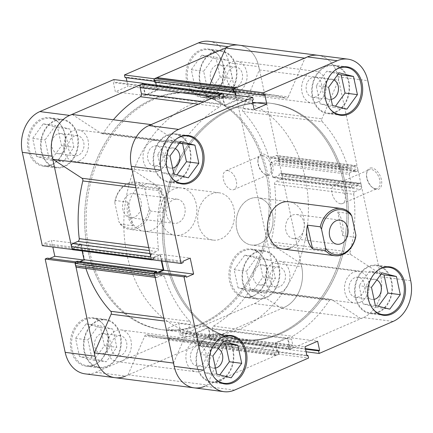 <?xml version="1.0" encoding="UTF-8"?>
<svg xmlns="http://www.w3.org/2000/svg" width="433" height="433" viewBox="0 0 433 433"><rect width="100%" height="100%" fill="white"/><g stroke="black" fill="none" stroke-linecap="round" stroke-linejoin="round"><path stroke-width="0.32" stroke-dasharray="2.17 1.62" d="M209.058 86.735L288.27 96.9A2.382 1.835 -82.7 0 1 287.155 98.107A2.382 1.835 -82.7 0 1 286.37 98.221A2.382 1.835 -82.7 0 1 286.11 98.167L206.898 87.996A2.382 1.835 97.3 0 0 207.153 88.056A2.382 1.835 97.3 0 0 207.937 87.937A2.382 1.835 97.3 0 0 209.058 86.735L210.043 84.44M103.568 132.747L182.78 142.912A2.382 1.835 -82.7 0 1 181.892 143.691A2.382 1.835 -82.7 0 1 181.108 143.81A2.382 1.835 -82.7 0 1 180.491 143.577L101.273 133.413A2.382 1.835 97.3 0 0 101.89 133.64A2.382 1.835 97.3 0 0 102.675 133.526A2.382 1.835 97.3 0 0 103.568 132.747A127.546 98.204 -82.7 0 1 113.365 119.757M360.067 302.31A15.972 12.297 -82.7 0 1 354.806 303.095A15.972 12.297 -82.7 0 1 344.484 289.098A15.972 12.297 -82.7 0 1 353.609 272.195A15.972 12.297 -82.7 0 1 358.87 271.41A15.972 12.297 -82.7 0 1 369.192 285.407A15.972 12.297 -82.7 0 1 360.067 302.31M280.849 292.145A15.972 12.297 -82.7 0 1 275.588 292.93A15.972 12.297 -82.7 0 1 265.272 278.933A15.972 12.297 -82.7 0 1 274.392 262.03A15.972 12.297 -82.7 0 1 279.658 261.245A15.972 12.297 -82.7 0 1 289.975 275.242A15.972 12.297 -82.7 0 1 280.849 292.145M201.486 370.989A15.972 12.297 -82.7 0 1 196.225 371.774A15.972 12.297 -82.7 0 1 185.903 357.772A15.972 12.297 -82.7 0 1 195.029 340.874A15.972 12.297 -82.7 0 1 200.29 340.084A15.972 12.297 -82.7 0 1 210.611 354.086A15.972 12.297 -82.7 0 1 201.486 370.989M122.268 360.819A15.972 12.297 -82.7 0 1 117.007 361.609A15.972 12.297 -82.7 0 1 106.691 347.607A15.972 12.297 -82.7 0 1 115.817 330.704A15.972 12.297 -82.7 0 1 121.078 329.919A15.972 12.297 -82.7 0 1 131.394 343.921A15.972 12.297 -82.7 0 1 122.268 360.819M158.608 170.97A15.972 12.297 -82.7 0 1 153.342 171.755A15.972 12.297 -82.7 0 1 143.025 157.758A15.972 12.297 -82.7 0 1 152.151 140.855A15.972 12.297 -82.7 0 1 157.412 140.07A15.972 12.297 -82.7 0 1 167.728 154.067A15.972 12.297 -82.7 0 1 158.608 170.97M79.391 160.805A15.972 12.297 -82.7 0 1 74.13 161.59A15.972 12.297 -82.7 0 1 63.808 147.593A15.972 12.297 -82.7 0 1 72.933 130.69A15.972 12.297 -82.7 0 1 78.194 129.905A15.972 12.297 -82.7 0 1 88.516 143.902A15.972 12.297 -82.7 0 1 79.391 160.805M317.183 102.296A15.972 12.297 -82.7 0 1 311.922 103.081A15.972 12.297 -82.7 0 1 301.606 89.079A15.972 12.297 -82.7 0 1 310.732 72.181A15.972 12.297 -82.7 0 1 315.993 71.391A15.972 12.297 -82.7 0 1 326.309 85.393A15.972 12.297 -82.7 0 1 317.183 102.296M237.971 92.126A15.972 12.297 -82.7 0 1 232.71 92.916A15.972 12.297 -82.7 0 1 222.389 78.914A15.972 12.297 -82.7 0 1 231.514 62.011A15.972 12.297 -82.7 0 1 236.775 61.226A15.972 12.297 -82.7 0 1 247.097 75.228A15.972 12.297 -82.7 0 1 237.971 92.126M280.2 333.951A119.199 91.78 -82.7 0 1 240.937 339.813A119.199 91.78 -82.7 0 1 163.928 235.346A119.199 91.78 -82.7 0 1 232.018 109.213A119.199 91.78 -82.7 0 1 271.28 103.352A119.199 91.78 -82.7 0 1 348.284 207.818A119.199 91.78 -82.7 0 1 280.2 333.951A119.199 91.78 -82.7 0 1 240.937 339.813A119.199 91.78 -82.7 0 1 163.928 235.346A119.199 91.78 -82.7 0 1 232.018 109.213A119.199 91.78 -82.7 0 1 271.28 103.352A119.199 91.78 -82.7 0 1 348.284 207.818A119.199 91.78 -82.7 0 1 280.2 333.951M200.982 323.787A119.199 91.78 -82.7 0 1 161.72 329.648A119.199 91.78 -82.7 0 1 84.716 225.182A119.199 91.78 -82.7 0 1 152.8 99.049A119.199 91.78 -82.7 0 1 192.063 93.187A119.199 91.78 -82.7 0 1 269.072 197.654A119.199 91.78 -82.7 0 1 200.982 323.787A119.199 91.78 97.3 0 0 269.072 197.654A119.199 91.78 97.3 0 0 192.063 93.187A119.199 91.78 97.3 0 0 152.8 99.049A119.199 91.78 97.3 0 0 84.716 225.182A119.199 91.78 97.3 0 0 161.72 329.648A119.199 91.78 97.3 0 0 200.982 323.787M209.453 338.536L288.665 348.706A1.191 0.92 97.3 0 0 289.406 349.501A1.191 0.92 97.3 0 0 289.796 349.442L210.584 339.277A1.191 0.92 -82.7 0 1 210.189 339.337A1.191 0.92 -82.7 0 1 209.453 338.536L209.02 336.517L210.043 336.073L208.305 327.981L196.55 333.074L198.282 341.166L199.304 340.722L199.743 342.741A1.191 0.92 -82.7 0 1 199.088 344.251L197.264 345.047A2.382 1.835 -82.7 0 1 196.479 345.161A2.382 1.835 -82.7 0 1 195.002 343.569L193.621 337.145A2.382 1.835 97.3 0 0 192.144 335.548A2.382 1.835 97.3 0 0 191.565 335.591A127.546 98.204 -82.7 0 1 160.659 337.924A127.546 98.204 -82.7 0 1 146.89 334.833A2.382 1.835 97.3 0 0 146.63 334.779A2.382 1.835 97.3 0 0 144.73 336.1L128.049 374.832A32.183 24.778 -82.7 0 1 125.548 376.104A32.183 24.778 -82.7 0 1 114.945 377.684M173.498 363.065L190.331 324.349L164.491 321.037M278.035 160.924L357.247 171.089A1.191 0.92 97.3 0 0 357.896 169.579L278.684 159.414A1.191 0.92 -82.7 0 1 278.035 160.924L276.427 161.617L276.151 160.324L270.63 162.716A1.191 0.92 97.3 0 0 269.981 164.226L272.676 176.81A1.191 0.92 97.3 0 0 273.418 177.611A1.191 0.92 97.3 0 0 273.808 177.552L279.334 175.159L279.058 173.866L280.66 173.173A1.191 0.92 -82.7 0 1 281.049 173.113A1.191 0.92 -82.7 0 1 281.791 173.909L282.284 176.215A2.382 1.835 -82.7 0 1 280.985 179.23L275.891 181.438A2.382 1.835 97.3 0 0 274.544 184.193A127.546 98.204 -82.7 0 1 270.977 241.89A2.382 1.835 97.3 0 0 271.816 244.591L300.854 263.524A32.183 24.778 -82.7 0 1 284.129 307.425A32.183 24.778 -82.7 0 1 281.553 308.356L360.765 318.52L331.727 299.587L252.509 289.423A2.382 1.835 97.3 0 0 251.892 289.19A2.382 1.835 97.3 0 0 250.22 290.088A127.546 98.204 -82.7 0 1 213.431 326.125A2.382 1.835 97.3 0 0 212.332 329.042L291.544 339.207A2.382 1.835 -82.7 0 1 292.643 336.289L213.431 326.125M271.816 244.591L351.028 254.756L380.071 273.694A32.183 24.778 -82.7 0 1 363.341 317.589A32.183 24.778 -82.7 0 1 360.765 318.52M191.565 335.591L270.782 345.756A127.546 98.204 -82.7 0 1 239.871 348.089A127.546 98.204 -82.7 0 1 226.102 345.004L146.89 334.833M250.22 290.088L329.432 300.253A127.546 98.204 -82.7 0 1 292.643 336.289M148.736 247.557L158.456 248.807A127.546 98.204 -82.7 0 1 162.023 191.11L135.919 187.76M85.88 268.449A127.546 98.204 -82.7 0 1 85.149 266.214A2.382 1.835 97.3 0 0 83.737 264.877A2.382 1.835 97.3 0 0 82.952 264.996L162.169 275.161A2.382 1.835 -82.7 0 1 162.954 275.042A2.382 1.835 -82.7 0 1 164.367 276.384L85.149 266.214M163.858 318.093L189.968 321.443A127.546 98.204 -82.7 0 1 164.367 276.384M157.309 77.675A2.382 1.835 -82.7 0 1 158.787 79.266L160.161 85.691A2.382 1.835 97.3 0 0 161.639 87.287A2.382 1.835 97.3 0 0 162.218 87.244A127.546 98.204 -82.7 0 1 193.129 84.911A127.546 98.204 -82.7 0 1 206.898 87.996M162.218 87.244L241.435 97.409A127.546 98.204 -82.7 0 1 272.341 95.076A127.546 98.204 -82.7 0 1 286.11 98.167M182.78 142.912A127.546 98.204 -82.7 0 1 219.569 106.875L198.341 104.153M274.544 184.193L353.761 194.363A127.546 98.204 -82.7 0 1 350.189 252.055L270.977 241.89M209.042 41.324A32.183 24.778 -82.7 0 1 228.997 62.828L258.799 66.655A32.183 24.778 97.3 0 0 238.837 45.146A32.183 24.778 -82.7 0 1 259.351 69.913L242.669 108.651A2.382 1.835 97.3 0 0 243.032 111.557A127.546 98.204 -82.7 0 1 268.633 156.616A2.382 1.835 97.3 0 0 270.046 157.958A2.382 1.835 97.3 0 0 270.831 157.839L350.048 168.004A2.382 1.835 -82.7 0 1 349.263 168.123A2.382 1.835 -82.7 0 1 347.851 166.786L268.633 156.616M243.032 111.557L322.249 121.722A127.546 98.204 -82.7 0 1 347.851 166.786M210.584 339.277L212.408 338.487L291.625 348.652A2.382 1.835 97.3 0 0 292.925 345.631L291.544 339.207M155.122 277.331L156.291 277.483A2.382 1.835 97.3 0 0 157.076 277.364L77.859 267.199L82.952 264.996M77.859 267.199A2.382 1.835 -82.7 0 1 77.074 267.318M77.355 261.218L77.631 262.506L79.872 261.537M82.162 250.929L80.868 244.899L74.454 247.676L74.73 248.97L73.128 249.662A1.191 0.92 -82.7 0 1 72.733 249.722M72.235 114.48L101.273 133.413M143.594 83.499A1.191 0.92 -82.7 0 1 144.335 84.294L144.768 86.319L143.745 86.762L145.477 94.854L157.239 89.761L156.243 85.122M155.631 82.259L155.501 81.669L154.478 82.113M357.896 169.579L357.404 167.273A2.382 1.835 97.3 0 0 355.926 165.682A2.382 1.835 97.3 0 0 355.141 165.801L275.924 155.636L270.831 157.839M275.924 155.636A2.382 1.835 -82.7 0 1 276.709 155.517A2.382 1.835 -82.7 0 1 278.192 157.109L357.404 167.273M278.684 159.414L278.192 157.109M281.553 308.356L252.509 289.423M292.925 345.631L213.707 335.467L212.332 329.042M213.707 335.467A2.382 1.835 -82.7 0 1 212.408 338.487M288.665 348.706L288.232 346.681L289.255 346.238L287.523 338.146L275.761 343.239L277.499 351.331L278.522 350.887L278.955 352.911L199.743 342.741M289.796 349.442L291.625 348.652M329.432 300.253A2.382 1.835 -82.7 0 1 331.11 299.36A2.382 1.835 -82.7 0 1 331.727 299.587M351.028 254.756A2.382 1.835 -82.7 0 1 350.189 252.055M353.761 194.363A2.382 1.835 -82.7 0 1 355.103 191.602L275.891 181.438M280.985 179.23L360.202 189.4L355.103 191.602M360.202 189.4A2.382 1.835 97.3 0 0 361.501 186.379L282.284 176.215M281.791 173.909L361.008 184.074L361.501 186.379M361.008 184.074A1.191 0.92 97.3 0 0 360.267 183.278A1.191 0.92 97.3 0 0 359.872 183.338L280.66 173.173M273.808 177.552L353.025 187.716L358.546 185.324L358.27 184.03L359.872 183.338M353.025 187.716A1.191 0.92 -82.7 0 1 352.63 187.776A1.191 0.92 -82.7 0 1 351.894 186.98L272.676 176.81M269.981 164.226L349.193 174.391L351.894 186.98M349.193 174.391A1.191 0.92 -82.7 0 1 349.842 172.881L270.63 162.716M357.247 171.089L355.645 171.782L355.369 170.494L349.842 172.881M355.141 165.801L350.048 168.004M322.249 121.722A2.382 1.835 -82.7 0 1 321.887 118.815L242.669 108.651M410.69 280.66L380.894 276.833L338.011 76.82A32.183 24.778 -82.7 0 0 318.055 55.316A32.183 24.778 -82.7 0 1 338.563 80.078L321.887 118.815M288.27 96.9L304.951 58.168L304.621 58.125M241.435 97.409A2.382 1.835 -82.7 0 1 240.856 97.452A2.382 1.835 -82.7 0 1 239.379 95.855L160.161 85.691M158.787 79.266L237.998 89.431L239.379 95.855M237.998 89.431A2.382 1.835 97.3 0 0 236.521 87.839L236.126 87.785M233.912 88.749A1.191 0.92 97.3 0 0 233.49 89.101M144.335 84.294L223.547 94.464L223.98 96.483L222.957 96.927L224.695 105.019L236.45 99.926L235.428 95.136M223.547 94.464A1.191 0.92 97.3 0 0 222.811 93.663L222.611 93.642M214.914 96.97L219.293 97.533L220.668 103.958A2.382 1.835 -82.7 0 1 219.569 106.875M151.117 124.601L180.491 143.577M135.345 185.091L161.184 188.409L131.995 169.455M161.184 188.409A2.382 1.835 -82.7 0 1 162.023 191.11M158.456 248.807A2.382 1.835 -82.7 0 1 157.109 251.562L149.38 250.572M150.013 253.511L152.015 253.77L157.109 251.562M151.209 259.091A1.191 0.92 97.3 0 0 151.534 259.692M161.341 260.947L160.08 255.064L153.666 257.841L153.942 259.134L152.405 259.8M156.746 272.189L156.849 272.676L157.688 272.308M154.316 272.958A1.191 0.92 97.3 0 0 154.316 273.586M157.076 277.364L162.169 275.161M189.968 321.443A2.382 1.835 -82.7 0 1 190.331 324.349M144.73 336.1L223.942 346.265L207.261 385.002A32.183 24.778 -82.7 0 1 204.76 386.268L278.76 354.221L308.561 358.048M223.942 346.265A2.382 1.835 -82.7 0 1 225.847 344.944A2.382 1.835 -82.7 0 1 226.102 345.004M270.782 345.756A2.382 1.835 -82.7 0 1 271.361 345.713A2.382 1.835 -82.7 0 1 272.839 347.309L193.621 337.145M195.002 343.569L274.213 353.734L272.839 347.309M274.213 353.734A2.382 1.835 97.3 0 0 275.691 355.325A2.382 1.835 97.3 0 0 276.481 355.212L197.264 345.047M199.088 344.251L278.305 354.421L276.481 355.212M278.305 354.421A1.191 0.92 97.3 0 0 278.955 352.911M259.351 69.913L338.563 80.078M300.854 263.524L380.071 273.694M128.049 374.832L207.261 385.002M355.369 170.494L276.151 160.324M355.645 171.782L276.427 161.617M358.546 185.324L279.334 175.159M358.27 184.03L279.058 173.866M222.957 96.927L143.745 86.762M145.477 94.854L224.695 105.019M223.98 96.483L144.768 86.319M157.239 89.761L236.45 99.926M234.718 91.834L155.501 81.669M156.849 272.676L77.631 262.506M80.868 244.899L160.08 255.064M153.666 257.841L74.454 247.676M153.942 259.134L74.73 248.97M289.255 346.238L210.043 336.073M208.305 327.981L287.523 338.146M288.232 346.681L209.02 336.517M196.55 333.074L275.761 343.239M277.499 351.331L198.282 341.166M278.522 350.887L199.304 340.722M51.933 164.491A23.842 18.354 97.3 0 0 65.551 139.269A23.842 18.354 97.3 0 0 50.152 118.371A23.842 18.354 97.3 0 0 42.299 119.546A23.842 18.354 97.3 0 0 28.681 144.774A23.842 18.354 97.3 0 0 44.085 165.666A23.842 18.354 97.3 0 0 51.933 164.491M54.672 121.132A23.842 18.354 -82.7 0 1 62.525 119.963A23.842 18.354 -82.7 0 1 77.924 140.855A23.842 18.354 -82.7 0 1 64.306 166.083A23.842 18.354 -82.7 0 1 56.452 167.257A23.842 18.354 -82.7 0 1 41.054 146.359A23.842 18.354 -82.7 0 1 54.672 121.132M94.816 364.51A23.842 18.354 97.3 0 0 108.434 339.283A23.842 18.354 97.3 0 0 93.03 318.39A23.842 18.354 97.3 0 0 85.177 319.565A23.842 18.354 97.3 0 0 71.559 344.787A23.842 18.354 97.3 0 0 86.963 365.685A23.842 18.354 97.3 0 0 94.816 364.51M97.549 321.151A23.842 18.354 -82.7 0 1 105.403 319.976A23.842 18.354 -82.7 0 1 120.807 340.868A23.842 18.354 -82.7 0 1 107.189 366.096A23.842 18.354 -82.7 0 1 99.336 367.271A23.842 18.354 -82.7 0 1 83.932 346.378A23.842 18.354 -82.7 0 1 97.549 321.151M253.397 295.831A23.842 18.354 97.3 0 0 267.015 270.609A23.842 18.354 97.3 0 0 251.611 249.711A23.842 18.354 97.3 0 0 243.757 250.886A23.842 18.354 97.3 0 0 230.139 276.113A23.842 18.354 97.3 0 0 245.543 297.006A23.842 18.354 97.3 0 0 253.397 295.831M256.13 252.471A23.842 18.354 -82.7 0 1 263.984 251.302A23.842 18.354 -82.7 0 1 279.388 272.195A23.842 18.354 -82.7 0 1 265.77 297.422A23.842 18.354 -82.7 0 1 257.916 298.591A23.842 18.354 -82.7 0 1 242.512 277.699A23.842 18.354 -82.7 0 1 256.13 252.471M210.514 95.817A23.842 18.354 97.3 0 0 224.132 70.59A23.842 18.354 97.3 0 0 208.733 49.698A23.842 18.354 97.3 0 0 200.88 50.872A23.842 18.354 97.3 0 0 187.262 76.094A23.842 18.354 97.3 0 0 202.666 96.992A23.842 18.354 97.3 0 0 210.514 95.817M213.252 52.458A23.842 18.354 -82.7 0 1 221.106 51.283A23.842 18.354 -82.7 0 1 236.505 72.176A23.842 18.354 -82.7 0 1 222.887 97.403A23.842 18.354 -82.7 0 1 215.033 98.578A23.842 18.354 -82.7 0 1 199.635 77.686A23.842 18.354 -82.7 0 1 213.252 52.458M267.832 175.522A11.404 6.614 -113.4 0 0 272.741 165.698A11.404 6.614 -113.4 0 0 263.221 154.024A11.404 6.614 -113.4 0 0 258.019 159.301A11.404 6.614 -113.4 0 0 264.379 173.99A11.404 6.614 -113.4 0 0 267.832 175.522M262.571 155.534A10.213 5.927 66.6 0 1 270.668 164.388A10.213 5.927 66.6 0 1 268.693 174.531A10.213 5.927 66.6 0 1 266.701 174.786A10.213 5.927 66.6 0 1 263.61 173.411A10.213 5.927 66.6 0 1 257.916 160.259A10.213 5.927 66.6 0 1 260.579 155.788A10.213 5.927 66.6 0 1 262.571 155.534M227.828 170.58A10.213 5.927 66.6 0 1 235.92 179.435A10.213 5.927 66.6 0 1 233.95 189.578A10.213 5.927 66.6 0 1 231.953 189.833A10.213 5.927 66.6 0 1 223.856 180.978A10.213 5.927 66.6 0 1 225.831 170.835A10.213 5.927 66.6 0 1 227.828 170.58M94.183 364.976A24.437 18.814 -82.7 0 1 86.129 366.177A24.437 18.814 -82.7 0 1 70.346 344.76A24.437 18.814 -82.7 0 1 84.305 318.905A24.437 18.814 -82.7 0 1 92.353 317.703A24.437 18.814 -82.7 0 1 108.136 339.115A24.437 18.814 -82.7 0 1 94.183 364.976M107.308 366.659A24.437 18.814 -82.7 0 1 99.26 367.861A24.437 18.814 -82.7 0 1 83.472 346.443A24.437 18.814 -82.7 0 1 97.43 320.588A24.437 18.814 -82.7 0 1 105.479 319.386A24.437 18.814 -82.7 0 1 121.267 340.803A24.437 18.814 -82.7 0 1 107.308 366.659M51.3 164.957A24.437 18.814 -82.7 0 1 43.251 166.158A24.437 18.814 -82.7 0 1 27.468 144.746A24.437 18.814 -82.7 0 1 41.422 118.886A24.437 18.814 -82.7 0 1 49.47 117.684A24.437 18.814 -82.7 0 1 65.259 139.101A24.437 18.814 -82.7 0 1 51.3 164.957M64.43 166.645A24.437 18.814 -82.7 0 1 56.377 167.847A24.437 18.814 -82.7 0 1 40.594 146.43A24.437 18.814 -82.7 0 1 54.553 120.574A24.437 18.814 -82.7 0 1 62.601 119.373A24.437 18.814 -82.7 0 1 78.384 140.785A24.437 18.814 -82.7 0 1 64.43 166.645M209.881 96.283A24.437 18.814 -82.7 0 1 201.832 97.485A24.437 18.814 -82.7 0 1 186.049 76.067A24.437 18.814 -82.7 0 1 200.003 50.212A24.437 18.814 -82.7 0 1 208.051 49.01A24.437 18.814 -82.7 0 1 223.839 70.422A24.437 18.814 -82.7 0 1 209.881 96.283M223.011 97.966A24.437 18.814 -82.7 0 1 214.957 99.168A24.437 18.814 -82.7 0 1 199.175 77.756A24.437 18.814 -82.7 0 1 213.133 51.895A24.437 18.814 -82.7 0 1 221.182 50.693A24.437 18.814 -82.7 0 1 236.965 72.111A24.437 18.814 -82.7 0 1 223.011 97.966M252.764 296.296A24.437 18.814 -82.7 0 1 244.71 297.498A24.437 18.814 -82.7 0 1 228.927 276.086A24.437 18.814 -82.7 0 1 242.886 250.225A24.437 18.814 -82.7 0 1 250.934 249.024A24.437 18.814 -82.7 0 1 266.717 270.441A24.437 18.814 -82.7 0 1 252.764 296.296M265.889 297.985A24.437 18.814 -82.7 0 1 257.841 299.187A24.437 18.814 -82.7 0 1 242.052 277.77A24.437 18.814 -82.7 0 1 256.011 251.914A24.437 18.814 -82.7 0 1 264.06 250.707A24.437 18.814 -82.7 0 1 279.848 272.124A24.437 18.814 -82.7 0 1 265.889 297.985M202.492 323.981A119.199 91.78 97.3 0 0 270.576 197.843A119.199 91.78 97.3 0 0 193.573 93.376A119.199 91.78 97.3 0 0 154.31 99.244A119.199 91.78 97.3 0 0 86.227 225.376A119.199 91.78 97.3 0 0 163.23 329.843A119.199 91.78 97.3 0 0 202.492 323.981M173.584 189.14A23.842 18.354 97.3 0 0 159.966 214.362A23.842 18.354 97.3 0 0 175.365 235.26A23.842 18.354 97.3 0 0 183.219 234.085A23.842 18.354 97.3 0 0 196.836 208.858A23.842 18.354 97.3 0 0 181.438 187.965A23.842 18.354 97.3 0 0 173.584 189.14M142.273 185.118A23.842 18.354 97.3 0 0 128.655 210.346A23.842 18.354 97.3 0 0 144.059 231.238A23.842 18.354 97.3 0 0 151.913 230.069A23.842 18.354 97.3 0 0 165.53 204.841A23.842 18.354 97.3 0 0 150.127 183.949A23.842 18.354 97.3 0 0 142.273 185.118M258.902 265.397A10.132 7.799 97.3 0 0 253.116 276.119A10.132 7.799 97.3 0 0 259.659 284.995A10.132 7.799 97.3 0 0 262.999 284.497A10.132 7.799 97.3 0 0 268.785 273.775A10.132 7.799 97.3 0 0 262.241 264.899A10.132 7.799 97.3 0 0 258.902 265.397M279.669 286.641A10.132 7.799 -82.7 0 1 276.335 287.139A10.132 7.799 -82.7 0 1 269.786 278.257A10.132 7.799 -82.7 0 1 275.577 267.534A10.132 7.799 -82.7 0 1 278.912 267.037A10.132 7.799 -82.7 0 1 285.455 275.918A10.132 7.799 -82.7 0 1 279.669 286.641M216.024 65.378A10.132 7.799 97.3 0 0 210.238 76.1A10.132 7.799 97.3 0 0 216.781 84.982A10.132 7.799 97.3 0 0 220.116 84.484A10.132 7.799 97.3 0 0 225.907 73.762A10.132 7.799 97.3 0 0 219.358 64.88A10.132 7.799 97.3 0 0 216.024 65.378M236.791 86.622A10.132 7.799 -82.7 0 1 233.452 87.12A10.132 7.799 -82.7 0 1 226.908 78.243A10.132 7.799 -82.7 0 1 232.694 67.521A10.132 7.799 -82.7 0 1 236.034 67.023A10.132 7.799 -82.7 0 1 242.577 75.899A10.132 7.799 -82.7 0 1 236.791 86.622M57.443 134.057A10.132 7.799 97.3 0 0 51.657 144.779A10.132 7.799 97.3 0 0 58.201 153.655A10.132 7.799 97.3 0 0 61.535 153.158A10.132 7.799 97.3 0 0 67.326 142.435A10.132 7.799 97.3 0 0 60.777 133.559A10.132 7.799 97.3 0 0 57.443 134.057M78.211 155.301A10.132 7.799 -82.7 0 1 74.871 155.799A10.132 7.799 -82.7 0 1 68.327 146.917A10.132 7.799 -82.7 0 1 74.113 136.195A10.132 7.799 -82.7 0 1 77.453 135.697A10.132 7.799 -82.7 0 1 83.997 144.579A10.132 7.799 -82.7 0 1 78.211 155.301M100.321 334.07A10.132 7.799 97.3 0 0 94.535 344.792A10.132 7.799 97.3 0 0 101.078 353.674A10.132 7.799 97.3 0 0 104.418 353.176A10.132 7.799 97.3 0 0 110.204 342.454A10.132 7.799 97.3 0 0 103.66 333.572A10.132 7.799 97.3 0 0 100.321 334.07M121.088 355.314A10.132 7.799 -82.7 0 1 117.754 355.812A10.132 7.799 -82.7 0 1 111.205 346.936A10.132 7.799 -82.7 0 1 116.997 336.214A10.132 7.799 -82.7 0 1 120.331 335.716A10.132 7.799 -82.7 0 1 126.874 344.592A10.132 7.799 -82.7 0 1 121.088 355.314M95.747 372.277L125.548 376.104L199.543 344.056L169.747 340.23L95.747 372.277A32.183 24.778 -82.7 0 1 85.144 373.863M169.747 340.23L169.189 337.648L168.156 338.097L166.18 328.88L178.834 323.402L180.81 332.614L179.776 333.064L180.328 335.651L210.129 339.472L284.129 307.425A32.183 24.778 97.3 0 0 301.677 266.668L271.875 262.847L228.997 62.828M49.768 258.463L47.506 259.437L47.229 258.138M42.315 245.673L44.366 244.786L44.085 243.481L51.392 240.32L52.831 247.021M126.912 81.215L128.006 86.302L115.351 91.785L113.376 82.568L114.409 82.124L113.857 79.537M124.996 77.539L126.03 77.09L126.155 77.686M271.875 262.847A32.183 24.778 -82.7 0 1 254.328 303.603L180.328 335.651M199.543 344.056L198.991 341.475L197.957 341.918L195.981 332.706L208.63 327.229L210.606 336.441L209.572 336.89L210.129 339.472M258.799 66.655L301.677 266.668M154.272 78.936L154.792 81.361L155.826 80.917L157.801 90.129L145.152 95.606L143.177 86.394L144.211 85.945L143.691 83.509M72.241 249.446L74.167 248.612L73.886 247.308L81.193 244.142L84.614 260.098L77.307 263.264L77.025 261.96L75.104 262.793M250.426 289.433L246.529 271.264L257.056 256.78L271.475 260.466L275.372 278.63L264.844 293.114L250.426 289.433L238.053 287.842L252.471 291.523L262.999 277.039L259.102 258.874L244.683 255.194L234.156 269.678L238.053 287.842M207.542 89.414L203.651 71.25L214.178 56.766L228.597 60.447L232.489 78.611L221.967 93.095L207.542 89.414L195.175 87.829L209.594 91.509L220.116 77.025L216.224 58.861L201.805 55.18L191.278 69.664L195.175 87.829M48.961 158.094L45.07 139.929L55.597 125.44L70.016 129.126L73.908 147.29L63.386 161.774L48.961 158.094L36.594 156.502L51.013 160.183L61.535 145.699L57.643 127.535L43.224 123.854L32.697 138.338L36.594 156.502M91.845 358.107L87.948 339.943L98.475 325.459L112.894 329.14L116.791 347.304L106.264 361.788L91.845 358.107L79.472 356.521L93.891 360.202L104.418 345.718L100.521 327.554L86.102 323.873L75.575 338.357L79.472 356.521M73.886 247.308L44.085 243.481M81.193 244.142L51.392 240.32M74.167 248.612L44.366 244.786M77.307 263.264L47.506 259.437M77.025 261.96L75.954 261.824M84.614 260.098L83.52 259.957M157.801 90.129L128.006 86.302M145.152 95.606L115.351 91.785M155.826 80.917L126.03 77.09M154.792 81.361L154.305 81.301M143.177 86.394L113.376 82.568M144.211 85.945L114.409 82.124M197.957 341.918L168.156 338.097M195.981 332.706L166.18 328.88M198.991 341.475L169.189 337.648M210.606 336.441L180.81 332.614M209.572 336.89L179.776 333.064M208.63 327.229L178.834 323.402M191.278 69.664L203.651 71.25M201.805 55.18L214.178 56.766M216.224 58.861L228.597 60.447M220.116 77.025L232.489 78.611M209.594 91.509L221.967 93.095M234.156 269.678L246.529 271.264M244.683 255.194L257.056 256.78M259.102 258.874L271.475 260.466M262.999 277.039L275.372 278.63M252.471 291.523L264.844 293.114M75.575 338.357L87.948 339.943M86.102 323.873L98.475 325.459M100.521 327.554L112.894 329.14M104.418 345.718L116.791 347.304M93.891 360.202L106.264 361.788M32.697 138.338L45.07 139.929M43.224 123.854L55.597 125.44M57.643 127.535L70.016 129.126M61.535 145.699L73.908 147.29M51.013 160.183L63.386 161.774M219.748 380.542A23.842 18.354 97.3 0 0 233.365 355.314A23.842 18.354 97.3 0 0 217.967 334.422A23.842 18.354 97.3 0 0 210.113 335.597A23.842 18.354 97.3 0 0 196.495 360.824A23.842 18.354 97.3 0 0 211.894 381.717A23.842 18.354 97.3 0 0 219.748 380.542M176.87 180.529A23.842 18.354 97.3 0 0 190.488 155.301A23.842 18.354 97.3 0 0 175.084 134.409A23.842 18.354 97.3 0 0 167.23 135.578A23.842 18.354 97.3 0 0 153.612 160.805A23.842 18.354 97.3 0 0 169.016 181.698A23.842 18.354 97.3 0 0 176.87 180.529M335.451 111.849A23.842 18.354 97.3 0 0 349.068 86.622A23.842 18.354 97.3 0 0 333.664 65.729A23.842 18.354 97.3 0 0 325.811 66.904A23.842 18.354 97.3 0 0 312.193 92.132A23.842 18.354 97.3 0 0 327.597 113.024A23.842 18.354 97.3 0 0 335.451 111.849M378.328 311.868A23.842 18.354 97.3 0 0 391.946 286.641A23.842 18.354 97.3 0 0 376.548 265.743A23.842 18.354 97.3 0 0 368.694 266.917A23.842 18.354 97.3 0 0 355.076 292.145A23.842 18.354 97.3 0 0 370.475 313.037A23.842 18.354 97.3 0 0 378.328 311.868M371.86 167.966A11.404 6.614 -113.4 0 0 366.659 173.243A11.404 6.614 -113.4 0 0 373.019 187.933A11.404 6.614 -113.4 0 0 376.466 189.465A11.404 6.614 -113.4 0 0 381.381 179.641A11.404 6.614 -113.4 0 0 371.86 167.966M375.335 188.728A10.213 5.927 66.6 0 1 372.25 187.354A10.213 5.927 66.6 0 1 366.551 174.201A10.213 5.927 66.6 0 1 369.214 169.731A10.213 5.927 66.6 0 1 371.211 169.476A10.213 5.927 66.6 0 1 379.303 178.326A10.213 5.927 66.6 0 1 377.332 188.469A10.213 5.927 66.6 0 1 375.335 188.728M340.592 203.775A10.213 5.927 66.6 0 1 332.495 194.92A10.213 5.927 66.6 0 1 334.471 184.777A10.213 5.927 66.6 0 1 336.463 184.523A10.213 5.927 66.6 0 1 344.56 193.372A10.213 5.927 66.6 0 1 342.584 203.515A10.213 5.927 66.6 0 1 340.592 203.775M167.111 135.015A24.437 18.814 97.3 0 0 153.152 160.876A24.437 18.814 97.3 0 0 168.94 182.293A24.437 18.814 97.3 0 0 176.989 181.086A24.437 18.814 97.3 0 0 190.948 155.231A24.437 18.814 97.3 0 0 175.159 133.813A24.437 18.814 97.3 0 0 167.111 135.015M209.989 335.034A24.437 18.814 97.3 0 0 196.035 360.889A24.437 18.814 97.3 0 0 211.818 382.307A24.437 18.814 97.3 0 0 219.867 381.105A24.437 18.814 97.3 0 0 233.825 355.244A24.437 18.814 97.3 0 0 218.043 333.832A24.437 18.814 97.3 0 0 209.989 335.034M368.57 266.355A24.437 18.814 97.3 0 0 354.616 292.215A24.437 18.814 97.3 0 0 370.399 313.627A24.437 18.814 97.3 0 0 378.447 312.426A24.437 18.814 97.3 0 0 392.406 286.57A24.437 18.814 97.3 0 0 376.623 265.153A24.437 18.814 97.3 0 0 368.57 266.355M325.692 66.341A24.437 18.814 97.3 0 0 311.733 92.197A24.437 18.814 97.3 0 0 327.521 113.614A24.437 18.814 97.3 0 0 335.57 112.412A24.437 18.814 97.3 0 0 349.528 86.557A24.437 18.814 97.3 0 0 333.74 65.139A24.437 18.814 97.3 0 0 325.692 66.341M230.508 109.019A119.199 91.78 -82.7 0 1 269.77 103.157A119.199 91.78 -82.7 0 1 346.773 207.624A119.199 91.78 -82.7 0 1 278.69 333.756A119.199 91.78 -82.7 0 1 239.427 339.624A119.199 91.78 -82.7 0 1 162.424 235.157A119.199 91.78 -82.7 0 1 230.508 109.019A119.199 91.78 -82.7 0 1 269.77 103.157A119.199 91.78 -82.7 0 1 346.773 207.624A119.199 91.78 -82.7 0 1 278.69 333.756A119.199 91.78 -82.7 0 1 239.427 339.624A119.199 91.78 -82.7 0 1 162.424 235.157A119.199 91.78 -82.7 0 1 230.508 109.019M259.416 243.86A23.842 18.354 -82.7 0 1 251.562 245.035A23.842 18.354 -82.7 0 1 236.164 224.142A23.842 18.354 -82.7 0 1 249.781 198.915A23.842 18.354 -82.7 0 1 257.635 197.74A23.842 18.354 -82.7 0 1 273.034 218.638A23.842 18.354 -82.7 0 1 259.416 243.86A23.842 18.354 97.3 0 0 273.034 218.638A23.842 18.354 97.3 0 0 257.635 197.74A23.842 18.354 97.3 0 0 249.781 198.915A23.842 18.354 97.3 0 0 236.164 224.142A23.842 18.354 97.3 0 0 251.562 245.035A23.842 18.354 97.3 0 0 259.416 243.86M331.175 99.379A10.132 7.799 -82.7 0 1 329.34 99.428A10.132 7.799 -82.7 0 1 322.796 90.546A10.132 7.799 -82.7 0 1 328.582 79.824A10.132 7.799 -82.7 0 1 331.922 79.326A10.132 7.799 -82.7 0 1 333.919 79.943M311.912 77.686A10.132 7.799 97.3 0 0 306.126 88.408A10.132 7.799 97.3 0 0 312.669 97.284A10.132 7.799 97.3 0 0 316.003 96.786A10.132 7.799 97.3 0 0 321.795 86.064A10.132 7.799 97.3 0 0 315.246 77.188A10.132 7.799 97.3 0 0 311.912 77.686M374.058 299.398A10.132 7.799 -82.7 0 1 372.223 299.441A10.132 7.799 -82.7 0 1 365.674 290.565A10.132 7.799 -82.7 0 1 371.465 279.842A10.132 7.799 -82.7 0 1 374.799 279.345A10.132 7.799 -82.7 0 1 376.797 279.962M354.789 277.699A10.132 7.799 97.3 0 0 349.003 288.421A10.132 7.799 97.3 0 0 355.547 297.303A10.132 7.799 97.3 0 0 358.887 296.805A10.132 7.799 97.3 0 0 364.673 286.083A10.132 7.799 97.3 0 0 358.129 277.201A10.132 7.799 97.3 0 0 354.789 277.699M215.477 368.072A10.132 7.799 -82.7 0 1 213.642 368.12A10.132 7.799 -82.7 0 1 207.093 359.238A10.132 7.799 -82.7 0 1 212.884 348.516A10.132 7.799 -82.7 0 1 216.219 348.018A10.132 7.799 -82.7 0 1 218.216 348.635M196.209 346.378A10.132 7.799 97.3 0 0 190.423 357.101A10.132 7.799 97.3 0 0 196.966 365.977A10.132 7.799 97.3 0 0 200.306 365.479A10.132 7.799 97.3 0 0 206.092 354.757A10.132 7.799 97.3 0 0 199.548 345.88A10.132 7.799 97.3 0 0 196.209 346.378M172.599 168.058A10.132 7.799 -82.7 0 1 170.759 168.101A10.132 7.799 -82.7 0 1 164.215 159.225A10.132 7.799 -82.7 0 1 170.001 148.503A10.132 7.799 -82.7 0 1 173.341 148.005A10.132 7.799 -82.7 0 1 175.338 148.622M153.331 146.359A10.132 7.799 97.3 0 0 147.545 157.082A10.132 7.799 97.3 0 0 154.088 165.963A10.132 7.799 97.3 0 0 157.423 165.466A10.132 7.799 97.3 0 0 163.214 154.743A10.132 7.799 97.3 0 0 156.665 145.861A10.132 7.799 97.3 0 0 153.331 146.359M306.088 351.785L289.341 349.637L363.341 317.589L393.142 321.416M288.941 201.762L257.635 197.74L288.941 201.762A23.842 18.354 -82.7 0 1 304.345 222.654A23.842 18.354 -82.7 0 1 290.727 247.882M222.871 93.528L223.428 96.11L222.394 96.559L224.37 105.771L237.019 100.294L235.925 95.2M235.173 91.677L235.043 91.082L234.009 91.525M380.894 276.833A32.183 24.778 -82.7 0 1 363.341 317.589M289.341 349.637L288.789 347.055L289.823 346.606L287.848 337.394L275.199 342.871L277.174 352.083L278.208 351.639L278.76 354.221M234.562 390.095L204.76 386.268A32.183 24.778 -82.7 0 1 194.163 387.854M156.243 272.124L156.524 273.429L158.781 272.449M161.845 261.012L160.405 254.312L153.103 257.473L153.379 258.777L151.334 259.665M338.146 74.124L326.736 71.212L316.209 85.696L320.106 103.86L334.525 107.541L335.488 106.215M381.024 274.138L369.614 271.226L359.092 285.71L362.984 303.874L377.403 307.56L378.366 306.234M222.443 342.817L211.033 339.905L200.511 354.389L204.403 372.553L218.822 376.234L219.785 374.908M179.565 142.798L168.156 139.886L157.628 154.37L161.525 172.534L175.944 176.22L176.908 174.894M156.524 273.429L186.32 277.255M153.103 257.473L182.899 261.299M153.379 258.777L183.181 262.598M160.405 254.312L190.206 258.133M287.848 337.394L317.649 341.215M275.199 342.871L304.994 346.698M289.823 346.606L305.406 348.608M288.789 347.055L305.536 349.204M277.174 352.083L306.97 355.91M278.208 351.639L306.845 355.314M222.394 96.559L252.19 100.386M224.37 105.771L254.166 109.598M223.428 96.11L253.224 99.936M235.043 91.082L264.844 94.903M237.019 100.294L252.601 102.296M372.689 308.691A23.842 18.354 -82.7 0 1 377.587 270.511M375.357 305.465L362.984 303.874M371.465 287.301L359.092 285.71M389.776 309.146L377.403 307.56M381.987 272.817L369.614 271.226M329.811 108.672A23.842 18.354 -82.7 0 1 334.709 70.498M332.479 105.446L320.106 103.86M328.582 87.282L316.209 85.696M346.898 109.127L334.525 107.541M339.109 72.798L326.736 71.212M171.23 177.351A23.842 18.354 -82.7 0 1 176.128 139.172M173.898 174.126L161.525 172.534M170.001 155.961L157.628 154.37M188.317 177.806L175.944 176.22M180.529 141.477L168.156 139.886M214.108 377.365A23.842 18.354 -82.7 0 1 219.006 339.191M216.776 374.139L204.403 372.553M212.884 355.975L200.511 354.389M231.195 377.82L218.822 376.234M223.406 341.491L211.033 339.905M292.502 215.109A12.156 9.364 -82.7 0 1 296.508 214.508A12.156 9.364 -82.7 0 1 304.361 225.165A12.156 9.364 -82.7 0 1 297.417 238.031A12.156 9.364 -82.7 0 1 293.412 238.626A12.156 9.364 -82.7 0 1 285.558 227.975A12.156 9.364 -82.7 0 1 292.502 215.109M136.579 227.006A22.646 17.439 -82.7 0 1 118.902 221.75L120.152 224.153A23.842 18.354 97.3 0 0 129.721 229.398A23.842 18.354 97.3 0 0 137.575 228.229A23.842 18.354 97.3 0 0 150.44 211.033L149.196 208.63A22.646 17.439 -82.7 0 1 136.579 227.006M178.217 222.735A12.156 9.364 -82.7 0 1 174.212 223.331A12.156 9.364 -82.7 0 1 166.359 212.679A12.156 9.364 -82.7 0 1 173.303 199.808A12.156 9.364 -82.7 0 1 177.308 199.212A12.156 9.364 -82.7 0 1 185.162 209.87A12.156 9.364 -82.7 0 1 178.217 222.735M134.463 217.117A12.156 9.364 -82.7 0 1 130.457 217.718A12.156 9.364 -82.7 0 1 122.604 207.061A12.156 9.364 -82.7 0 1 129.548 194.195A12.156 9.364 -82.7 0 1 133.553 193.6A12.156 9.364 -82.7 0 1 141.407 204.252A12.156 9.364 -82.7 0 1 134.463 217.117M192.036 104.082A119.199 91.78 -82.7 0 1 231.298 98.221A119.199 91.78 -82.7 0 1 308.301 202.687A119.199 91.78 -82.7 0 1 240.212 328.82A119.199 91.78 -82.7 0 1 200.95 334.682A119.199 91.78 -82.7 0 1 123.946 230.215A119.199 91.78 -82.7 0 1 192.036 104.082M211.304 193.979A23.842 18.354 -82.7 0 1 219.158 192.804A23.842 18.354 -82.7 0 1 234.556 213.696A23.842 18.354 -82.7 0 1 220.938 238.924A23.842 18.354 -82.7 0 1 213.09 240.099A23.842 18.354 -82.7 0 1 197.686 219.206A23.842 18.354 -82.7 0 1 211.304 193.979M163.268 212.679L158.191 188.999C164.204 195.472 165.893 203.364 163.268 212.679L150.44 211.033M158.191 188.999L145.364 187.354A23.842 18.354 97.3 0 0 135.794 182.109A23.842 18.354 97.3 0 0 127.941 183.278A23.842 18.354 97.3 0 0 115.075 200.474L114.815 202.682A22.646 17.439 -82.7 0 1 127.426 184.306A22.646 17.439 -82.7 0 1 145.104 189.562L145.364 187.354M114.815 202.682L118.902 221.75M149.196 208.63L145.104 189.562M127.903 202.119L132.974 225.799A23.842 18.354 -82.7 0 1 127.903 202.119L115.075 200.474M132.974 225.799L120.152 224.153M355.645 237.365L342.822 235.72C343.856 226.199 342.167 218.308 337.745 212.046L350.568 213.691M342.822 235.72L337.745 212.046M203.786 101.793L220.668 103.958M152.34 259.827L73.128 249.662M254.328 303.603L284.129 307.425M338.011 76.82L367.812 80.641M275.588 292.93L354.806 303.095M117.007 361.609L196.225 371.774M74.13 161.59L153.342 171.755M232.71 92.916L311.922 103.081M163.23 329.843L200.95 334.682M160.659 337.924L239.871 348.089M193.129 84.911L272.341 95.076M193.573 93.376L231.298 98.221M236.775 61.226L315.993 71.391M78.194 129.905L157.412 140.07M121.078 329.919L200.29 340.084M279.658 261.245L358.87 271.41M355.926 165.682L276.709 155.517M273.418 177.611L352.63 187.776M360.267 183.278L281.049 173.113M275.691 355.325L196.479 345.161M210.189 339.337L289.406 349.501M251.892 289.19L331.11 299.36M83.737 264.877L162.954 275.042M101.89 133.64L181.108 143.81M270.046 157.958L349.263 168.123M161.639 87.287L240.856 97.452M207.153 88.056L286.37 98.221M146.63 334.779L225.847 344.944M192.144 335.548L271.361 345.713M50.152 118.371L62.525 119.963M93.03 318.39L105.403 319.976M251.611 249.711L263.984 251.302M208.733 49.698L221.106 51.283M233.95 189.578L268.693 174.531M99.26 367.861L86.129 366.177M56.377 167.847L43.251 166.158M214.957 99.168L201.832 97.485M257.841 299.187L244.71 297.498M144.059 231.238L175.365 235.26M276.335 287.139L259.659 284.995M233.452 87.12L216.781 84.982M74.871 155.799L58.201 153.655M117.754 355.812L101.078 353.674M120.331 335.716L103.66 333.572M77.453 135.697L60.777 133.559M236.034 67.023L219.358 64.88M278.912 267.037L262.241 264.899M150.127 183.949L181.438 187.965M264.06 250.707L250.934 249.024M221.182 50.693L208.051 49.01M62.601 119.373L49.47 117.684M105.479 319.386L92.353 317.703M225.831 170.835L260.579 155.788M263.61 173.411L264.379 173.99M257.916 160.259L258.019 159.301M202.666 96.992L215.033 98.578M245.543 297.006L257.916 298.591M86.963 365.685L99.336 367.271M44.085 165.666L56.452 167.257M226.995 335.58L217.967 334.422M184.117 135.567L175.084 134.409M342.698 66.888L333.664 65.729M385.576 266.907L376.548 265.743M372.25 187.354L373.019 187.933M366.551 174.201L366.659 173.243M334.471 184.777L369.214 169.731M168.94 182.293L182.066 183.976M211.818 382.307L224.949 383.99M370.399 313.627L383.53 315.316M327.521 113.614L340.647 115.297M282.873 249.051L251.562 245.035L282.873 249.051M312.669 97.284L329.34 99.428M355.547 297.303L372.223 299.441M196.966 365.977L213.642 368.12M154.088 165.963L170.759 168.101M156.665 145.861L173.341 148.005M199.548 345.88L216.219 348.018M358.129 277.201L374.799 279.345M315.246 77.188L331.922 79.326M333.74 65.139L346.871 66.823M376.623 265.153L389.749 266.842M218.043 333.832L231.168 335.515M175.159 133.813L188.29 135.502M342.584 203.515L377.332 188.469M379.508 314.196L370.475 313.037M336.625 114.182L327.597 113.024M178.044 182.856L169.016 181.698M220.927 382.875L211.894 381.717M296.508 214.508L340.262 220.126M174.212 223.331L130.457 217.718M219.158 192.804L135.794 182.109M213.09 240.099L129.721 229.398M177.308 199.212L133.553 193.6M293.412 238.626L337.172 244.244"/><path stroke-width="0.65" d="M75.104 262.793L94.989 356.18A32.183 24.778 97.3 0 0 114.945 377.684A32.183 24.778 -82.7 0 1 94.437 352.922L173.498 363.065M204.76 386.268A32.183 24.778 -82.7 0 1 194.163 387.854A32.183 24.778 -82.7 0 1 173.649 363.087M151.534 259.692A1.191 0.92 97.3 0 0 151.951 259.887L72.733 249.722A1.191 0.92 -82.7 0 1 71.992 248.926L71.499 246.621A2.382 1.835 -82.7 0 1 72.798 243.6L77.897 241.398A2.382 1.835 97.3 0 0 79.239 238.637A127.546 98.204 -82.7 0 1 82.811 180.945A2.382 1.835 97.3 0 0 81.972 178.244L52.929 159.306A32.183 24.778 -82.7 0 1 72.235 114.48L151.117 124.601M94.437 352.922L111.113 314.185A2.382 1.835 97.3 0 0 110.751 311.278A127.546 98.204 -82.7 0 1 85.88 268.449M113.365 119.757A127.546 98.204 -82.7 0 1 140.357 96.711A2.382 1.835 97.3 0 0 141.456 93.793L203.786 101.793M155.122 277.331L77.074 267.318A2.382 1.835 -82.7 0 1 75.596 265.727L154.808 275.891A2.382 1.835 97.3 0 0 156.291 277.483M154.808 275.891L154.316 273.586L75.104 263.421L75.596 265.727M75.104 263.421A1.191 0.92 -82.7 0 1 75.753 261.911L77.355 261.218L156.573 271.383L156.746 272.189M79.872 261.537L84.045 259.73L82.162 250.929M214.914 96.97L140.076 87.369L141.456 93.793M140.076 87.369A2.382 1.835 -82.7 0 1 141.374 84.348L220.592 94.513A2.382 1.835 97.3 0 0 219.293 97.533M222.811 93.663A1.191 0.92 97.3 0 0 222.416 93.723L143.204 83.558L141.374 84.348M143.204 83.558A1.191 0.92 -82.7 0 1 143.594 83.499L222.611 93.642M156.243 85.122L155.631 82.259M235.428 95.136L234.718 91.834L233.696 92.278L154.478 82.113L154.045 80.089A1.191 0.92 -82.7 0 1 154.695 78.579L156.519 77.788A2.382 1.835 -82.7 0 1 157.309 77.675L236.126 87.785M210.043 84.44L225.739 47.998A32.183 24.778 -82.7 0 1 238.837 45.146A32.183 24.778 97.3 0 0 228.24 46.732L198.438 42.905L124.439 74.952L154.24 78.779L228.24 46.732M304.951 58.168A32.183 24.778 -82.7 0 1 318.055 55.316A32.183 24.778 -82.7 0 0 307.452 56.896L233.457 88.944L234.009 91.525L263.811 95.352L263.253 92.77L233.457 88.944M236.521 87.839A2.382 1.835 97.3 0 0 235.736 87.953L156.519 77.788M154.695 78.579L233.912 88.749L235.736 87.953M233.49 89.101A1.191 0.92 97.3 0 0 233.257 90.259L154.045 80.089M233.696 92.278L233.257 90.259M222.416 93.723L220.592 94.513M132.146 169.476A32.183 24.778 -82.7 0 1 151.447 124.644M152.015 253.77A2.382 1.835 97.3 0 0 150.716 256.785L71.499 246.621M71.992 248.926L151.209 259.091L150.716 256.785M151.951 259.887A1.191 0.92 97.3 0 0 152.34 259.827L152.405 259.8M157.688 272.308L163.263 269.894L161.341 260.947M75.753 261.911L154.965 272.076L156.573 271.383M154.965 272.076A1.191 0.92 97.3 0 0 154.316 272.958M225.739 47.998L304.621 58.125M52.929 159.306L131.995 169.455M84.045 259.73L163.263 269.894M69.659 115.411A32.183 24.778 97.3 0 0 52.106 156.167L72.116 249.5L42.315 245.673L22.31 152.34A32.183 24.778 -82.7 0 1 39.858 111.584L69.659 115.411L143.659 83.363L113.857 79.537L39.858 111.584M125.548 376.104A32.183 24.778 97.3 0 1 114.945 377.684L85.144 373.863A32.183 24.778 -82.7 0 1 65.188 352.359L45.178 259.026L74.979 262.847M75.954 261.824L47.229 258.138L45.178 259.026M52.831 247.021L54.812 256.276L49.768 258.463M126.155 77.686L126.912 81.215M124.439 74.952L124.996 77.539L154.305 81.301M198.438 42.905A32.183 24.778 -82.7 0 1 209.042 41.324L347.856 59.137A32.183 24.778 97.3 0 0 337.253 60.723L263.253 92.77M83.52 259.957L54.812 256.276M219.006 339.191A23.842 18.354 -82.7 0 1 222.486 337.183A23.842 18.354 -82.7 0 1 230.334 336.008A23.842 18.354 -82.7 0 1 245.738 356.906A23.842 18.354 -82.7 0 1 232.12 382.128A23.842 18.354 -82.7 0 1 224.267 383.302A23.842 18.354 -82.7 0 1 214.108 377.365M176.128 139.172A23.842 18.354 -82.7 0 1 179.603 137.169A23.842 18.354 -82.7 0 1 187.457 135.994A23.842 18.354 -82.7 0 1 202.861 156.887A23.842 18.354 -82.7 0 1 189.243 182.114A23.842 18.354 -82.7 0 1 181.389 183.289A23.842 18.354 -82.7 0 1 171.23 177.351M334.709 70.498A23.842 18.354 -82.7 0 1 338.184 68.49A23.842 18.354 -82.7 0 1 346.037 67.315A23.842 18.354 -82.7 0 1 361.441 88.213A23.842 18.354 -82.7 0 1 347.823 113.435A23.842 18.354 -82.7 0 1 339.97 114.61A23.842 18.354 -82.7 0 1 329.811 108.672M377.587 270.511A23.842 18.354 -82.7 0 1 381.067 268.509A23.842 18.354 -82.7 0 1 388.915 267.334A23.842 18.354 -82.7 0 1 404.319 288.226A23.842 18.354 -82.7 0 1 390.701 313.454A23.842 18.354 -82.7 0 1 382.848 314.629A23.842 18.354 -82.7 0 1 372.689 308.691M180.236 136.704A24.437 18.814 97.3 0 0 166.283 162.559A24.437 18.814 97.3 0 0 182.066 183.976A24.437 18.814 97.3 0 0 190.114 182.775A24.437 18.814 97.3 0 0 204.073 156.914A24.437 18.814 97.3 0 0 188.29 135.502A24.437 18.814 97.3 0 0 180.236 136.704M223.119 336.717A24.437 18.814 97.3 0 0 209.161 362.578A24.437 18.814 97.3 0 0 224.949 383.99A24.437 18.814 97.3 0 0 232.997 382.788A24.437 18.814 97.3 0 0 246.951 356.933A24.437 18.814 97.3 0 0 231.168 335.515A24.437 18.814 97.3 0 0 223.119 336.717M381.7 268.043A24.437 18.814 97.3 0 0 367.741 293.899A24.437 18.814 97.3 0 0 383.53 315.316A24.437 18.814 97.3 0 0 391.578 314.114A24.437 18.814 97.3 0 0 405.532 288.254A24.437 18.814 97.3 0 0 389.749 266.842A24.437 18.814 97.3 0 0 381.7 268.043M338.817 68.024A24.437 18.814 97.3 0 0 324.864 93.885A24.437 18.814 97.3 0 0 340.647 115.297A24.437 18.814 97.3 0 0 348.695 114.096A24.437 18.814 97.3 0 0 362.654 88.24A24.437 18.814 97.3 0 0 346.871 66.823A24.437 18.814 97.3 0 0 338.817 68.024M290.727 247.882A23.842 18.354 -82.7 0 1 282.873 249.051A23.842 18.354 -82.7 0 1 267.47 228.159A23.842 18.354 -82.7 0 1 281.087 202.931A23.842 18.354 -82.7 0 1 288.941 201.762L340.998 208.441A23.842 18.354 97.3 0 0 333.145 209.615A23.842 18.354 97.3 0 0 320.279 226.805L321.53 229.209A22.646 17.439 -82.7 0 1 334.141 210.833A22.646 17.439 -82.7 0 1 351.818 216.089L350.568 213.691A23.842 18.354 97.3 0 0 340.998 208.441M333.919 79.943A10.132 7.799 -82.7 0 1 338.449 89.55A10.132 7.799 -82.7 0 1 332.679 98.93A10.132 7.799 -82.7 0 1 331.175 99.379M376.797 279.962A10.132 7.799 -82.7 0 1 381.327 289.569A10.132 7.799 -82.7 0 1 375.557 298.943A10.132 7.799 -82.7 0 1 374.058 299.398M218.216 348.635A10.132 7.799 -82.7 0 1 222.746 358.243A10.132 7.799 -82.7 0 1 216.976 367.622A10.132 7.799 -82.7 0 1 215.477 368.072M175.338 148.622A10.132 7.799 -82.7 0 1 179.868 158.229A10.132 7.799 -82.7 0 1 174.098 167.603A10.132 7.799 -82.7 0 1 172.599 168.058M222.871 93.528L252.672 97.349L178.672 129.397A32.183 24.778 97.3 0 0 161.125 170.153L181.129 263.486L151.334 259.665L131.323 166.332A32.183 24.778 -82.7 0 1 148.871 125.575L222.871 93.528M347.856 59.137A32.183 24.778 97.3 0 1 367.812 80.641L410.69 280.66A32.183 24.778 97.3 0 1 393.142 321.416L319.143 353.463L306.088 351.785M114.945 377.684L194.163 387.854A32.183 24.778 -82.7 0 1 174.201 366.345L154.191 273.012L183.993 276.839L204.003 370.172A32.183 24.778 97.3 0 0 223.958 391.676A32.183 24.778 97.3 0 0 234.562 390.095L308.561 358.048L308.004 355.461L306.97 355.91L304.994 346.698L317.649 341.215L319.624 350.432L318.591 350.876L319.143 353.463M252.672 97.349L253.224 99.936L252.19 100.386L254.166 109.598L266.82 104.12L264.844 94.903L263.811 95.352M183.993 276.839L186.044 275.951L186.32 277.255L193.627 274.089L190.206 258.133L182.899 261.299L183.181 262.598L181.129 263.486M235.925 95.2L235.173 91.677M154.191 273.012L156.243 272.124L186.044 275.951M158.781 272.449L163.826 270.268L161.845 261.012M335.488 106.215L345.052 93.057L341.155 74.893L338.146 74.124M378.366 306.234L387.93 293.071L384.039 274.906L381.024 274.138M219.785 374.908L229.349 361.75L225.458 343.585L222.443 342.817M176.908 174.894L186.471 161.736L182.574 143.567L179.565 142.798M163.826 270.268L193.627 274.089M305.406 348.608L319.624 350.432M305.536 349.204L318.591 350.876M306.845 355.314L308.004 355.461M252.601 102.296L266.82 104.12M375.357 305.465L371.465 287.301L381.987 272.817L396.406 276.498L400.303 294.662L389.776 309.146L375.357 305.465M400.303 294.662L387.93 293.071M396.406 276.498L384.039 274.906M332.479 105.446L328.582 87.282L339.109 72.798L353.528 76.479L357.425 94.643L346.898 109.127L332.479 105.446M357.425 94.643L345.052 93.057M353.528 76.479L341.155 74.893M173.898 174.126L170.001 155.961L180.529 141.477L194.947 145.158L198.844 163.322L188.317 177.806L173.898 174.126M198.844 163.322L186.471 161.736M194.947 145.158L182.574 143.567M216.776 374.139L212.884 355.975L223.406 341.491L237.825 345.171L241.722 363.336L231.195 377.82L216.776 374.139M241.722 363.336L229.349 361.75M237.825 345.171L225.458 343.585M355.904 235.162A22.646 17.439 -82.7 0 1 343.293 253.532A22.646 17.439 -82.7 0 1 325.616 248.277L325.356 250.485A23.842 18.354 97.3 0 0 334.931 255.735A23.842 18.354 97.3 0 0 342.779 254.561A23.842 18.354 97.3 0 0 355.645 237.365L355.904 235.162L351.818 216.089M336.262 220.722A12.156 9.364 -82.7 0 1 340.262 220.126A12.156 9.364 -82.7 0 1 348.121 230.778A12.156 9.364 -82.7 0 1 341.177 243.644A12.156 9.364 -82.7 0 1 337.172 244.244A12.156 9.364 -82.7 0 1 329.313 233.587A12.156 9.364 -82.7 0 1 336.262 220.722M312.529 248.84A23.842 18.354 -82.7 0 1 307.452 225.16L312.529 248.84L325.356 250.485M307.452 225.16L320.279 226.805M321.53 229.209L325.616 248.277M135.919 187.76L82.811 180.945M79.239 238.637L148.736 247.557M110.751 311.278L163.858 318.093M198.341 104.153L140.357 96.711M164.491 321.037L111.113 314.185M81.972 178.244L135.345 185.091M149.38 250.572L77.897 241.398M72.798 243.6L150.013 253.511M52.106 156.167L22.31 152.34M65.188 352.359L94.989 356.18M148.871 125.575L178.672 129.397M174.201 366.345L204.003 370.172M337.253 60.723L307.452 56.896M161.125 170.153L131.323 166.332M230.334 336.008L226.995 335.58M187.457 135.994L184.117 135.567M346.037 67.315L342.698 66.888M388.915 267.334L385.576 266.907M223.958 391.676L194.163 387.854M382.848 314.629L379.508 314.196M339.97 114.61L336.625 114.182M181.389 183.289L178.044 182.856M224.267 383.302L220.927 382.875M282.873 249.051L334.931 255.735"/></g></svg>
